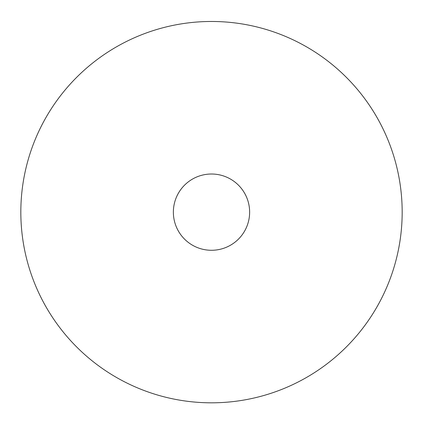 <?xml version="1.0" encoding="UTF-8"?>
<svg xmlns="http://www.w3.org/2000/svg" width="423" height="423" viewBox="0 0 423 423"><rect width="100%" height="100%" fill="white"/><g stroke="black" fill="none" stroke-linecap="round" stroke-linejoin="round"><path stroke-width="0.63" d="M211.5 21.473A190.673 190.673 0 0 1 376.629 307.479A190.673 190.673 0 0 1 46.371 307.479A190.673 190.673 0 0 1 211.5 21.473M211.5 174.012A38.133 38.133 0 0 1 244.526 231.212A38.133 38.133 0 0 1 178.474 231.212A38.133 38.133 0 0 1 211.5 174.012"/></g></svg>
